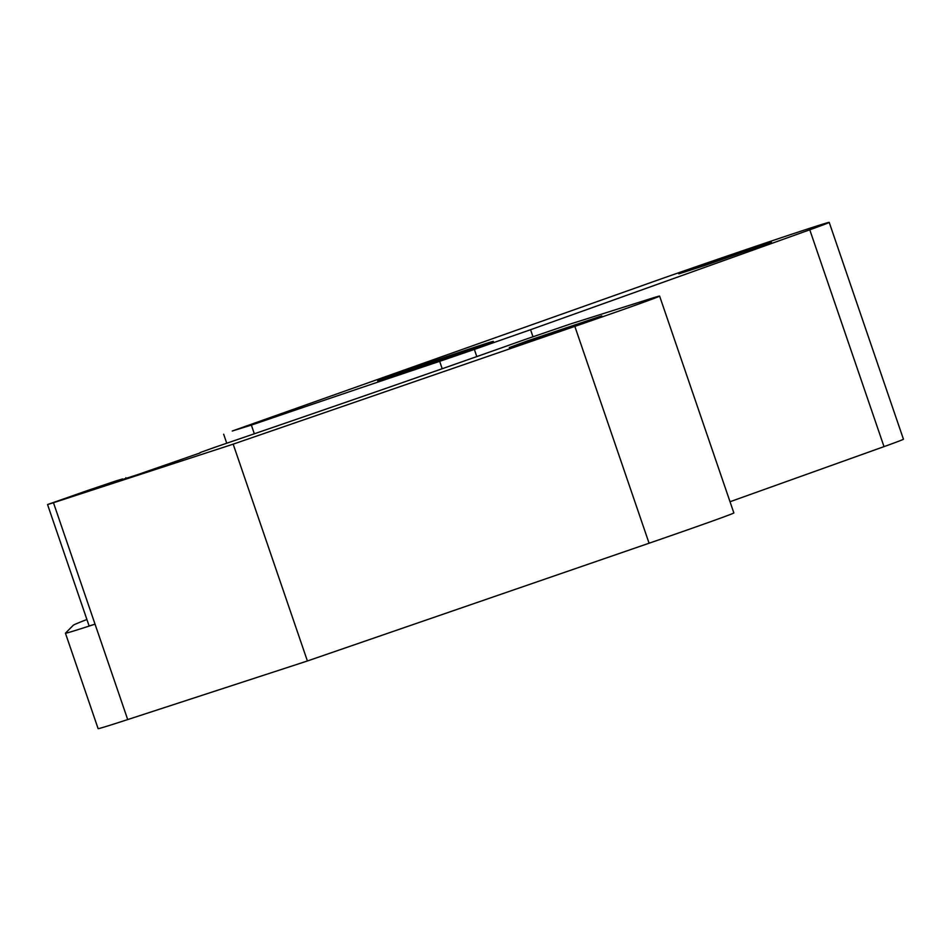 <?xml version="1.0" encoding="UTF-8"?>
<svg xmlns="http://www.w3.org/2000/svg" width="951" height="951" viewBox="0 0 951 951"><rect width="100%" height="100%" fill="white"/><g stroke="black" fill="none" stroke-linecap="round" stroke-linejoin="round"><path stroke-width="1.43" d="M442.203 368.738L439.671 361.344A412.568 4.589 -18.9 0 0 251.361 425.097L232.222 431.029L640.475 286.239A110.019 1.224 161.1 0 1 662.015 278.595A110.019 1.224 161.1 0 1 771.13 241.102A110.019 1.224 161.1 0 1 829.213 222.379A110.019 1.224 161.1 0 1 809.777 229.797L884.014 446.625L730.011 501.736M122.834 479.554L122.62 478.924L112.622 482.704L137.622 474.644L200.102 452.926M697.083 267.16L678.859 273.852L704.679 265.531L771.392 242.184L697.083 267.16M527.472 340.874L509.26 347.567L535.08 339.245L601.781 315.887L527.472 340.874M470.59 349.742A61.126 0.678 161.1 0 1 409.964 370.569A61.126 0.678 161.1 0 1 377.702 380.971A61.126 0.678 161.1 0 1 400.466 372.602A61.126 0.678 161.1 0 1 461.08 351.775A61.126 0.678 161.1 0 1 493.355 341.373A61.126 0.678 161.1 0 1 470.59 349.742M532.964 336.713L530.563 329.712A259.766 2.889 -18.9 0 0 474.359 349.433L476.808 356.589M809.777 229.797L530.563 329.712M122.62 478.924L115.808 480.98A412.568 4.589 -18.9 0 1 87.397 490.573L47.55 504.553L89.121 625.972L95.041 624.165L127.707 719.574A152.802 1.7 161.1 0 1 98.108 728.621L65.441 633.211A152.802 1.7 -18.9 0 0 65.441 633.211A152.802 1.7 -18.9 0 0 95.041 624.165L53.47 502.734L47.55 504.553M53.47 502.734L233.173 444.153L574.844 326.383A110.019 1.224 161.1 0 0 659.614 296.094A110.019 1.224 161.1 0 0 649.747 298.923L570.184 324.065L525.665 339.281A412.568 4.589 -18.9 0 1 214.498 447.422L199.995 452.617M86.91 619.505A366.729 4.089 -18.9 0 0 73.215 625.318L65.464 633.164M439.671 361.344L474.359 349.433M233.173 444.153L307.411 660.981L127.707 719.574M659.614 296.094L733.851 512.922A110.019 1.224 161.1 0 1 649.081 543.223L307.411 660.981M829.213 222.379L903.45 439.219A110.019 1.224 161.1 0 1 884.014 446.625M251.361 425.097L254.333 433.775M574.844 326.383L649.081 543.223M125.853 477.711L126.114 478.484M223.663 434.227L226.742 443.225"/></g></svg>
